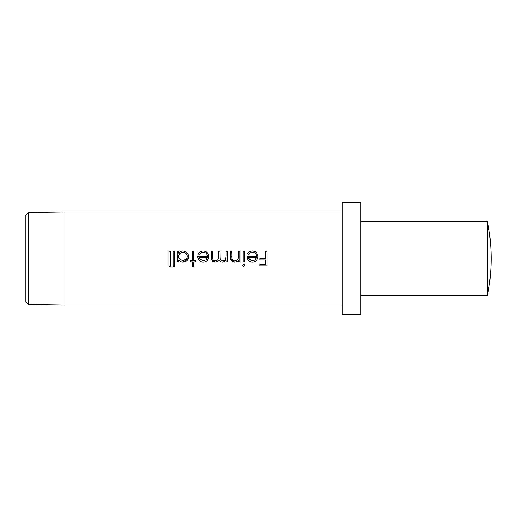 <?xml version="1.0" encoding="UTF-8"?>
<svg xmlns="http://www.w3.org/2000/svg" width="517" height="517" viewBox="0 0 517 517"><rect width="100%" height="100%" fill="white"/><g stroke="black" fill="none" stroke-linecap="round" stroke-linejoin="round"><path stroke-width="0.78" d="M487.486 258.5L487.486 295.259A186.12 186.12 0 0 0 487.486 221.741L487.486 258.5M28.687 304.513L25.85 301.682L25.85 215.318L28.687 212.487L28.687 304.513L63.074 305.03L342.254 305.03M28.687 212.487L63.074 211.97L63.074 305.03M168.91 251.178L168.91 266.261L170.235 266.261L170.235 251.178L168.91 251.178M173.079 251.178L173.079 266.261L174.403 266.261L174.403 251.178L173.079 251.178M178.572 261.938L178.572 259.948C179.651 261.415 181.105 262.145 182.94 262.132C185.467 262.022 187.244 260.814 188.272 258.5L188.608 256.574C188.291 253.156 186.411 251.294 182.979 250.991C181.189 250.984 179.716 251.663 178.572 253.026L178.572 251.178L177.247 251.178L177.247 261.938L178.572 261.938L177.247 261.912M195.613 261.938L195.613 260.62L193.72 260.62L193.72 251.178L192.395 251.178L192.395 260.62L190.502 260.62L190.502 261.938L192.395 261.938L192.395 266.261L193.72 266.261L193.72 261.912L195.613 261.938L193.72 261.912M198.063 258.5L197.701 256.264L207.362 256.264C207.162 253.821 205.85 252.503 203.42 252.302C201.662 252.328 200.338 253.084 199.446 254.564L198.269 253.944C199.342 251.986 201.003 250.997 203.252 250.991C206.626 251.262 208.435 253.104 208.687 256.516L208.351 258.5L207.44 260.122C206.367 261.473 204.958 262.145 203.22 262.132C201.423 262.138 199.976 261.428 198.877 260.006L198.063 258.5L198.877 259.999C199.976 261.408 201.423 262.106 203.22 262.1C204.958 262.113 206.367 261.447 207.44 260.109L208.351 258.5M226.11 255.715L226.11 251.178L227.435 251.178L227.435 261.938L226.11 261.938L226.11 260.07L224.611 261.583L222.388 262.132C220.636 262.067 219.492 261.195 218.95 259.528C218.084 261.175 216.765 262.041 214.994 262.132C212.784 261.919 211.589 260.71 211.408 258.5L211.337 251.178L212.661 251.178L212.733 258.5C212.855 259.941 213.683 260.71 215.221 260.807C216.817 260.671 217.87 259.902 218.381 258.5L218.723 251.178L220.048 251.178L220.139 258.5C220.184 259.799 221.005 260.568 222.62 260.807C224.197 260.665 225.244 259.896 225.761 258.5L226.11 255.695L225.761 258.5M238.608 255.081L238.608 251.178L239.933 251.178L239.933 261.938L238.608 261.938L238.608 259.986C237.594 261.395 236.224 262.106 234.505 262.132C232.211 261.983 230.899 260.775 230.569 258.5L230.466 251.178L231.79 251.178L231.952 258.681C232.32 260.109 233.245 260.814 234.731 260.807C236.353 260.723 237.516 259.954 238.208 258.5L238.608 255.055L238.208 258.5M244.483 261.938L244.483 251.178L243.158 251.178L243.158 261.938L244.483 261.938L243.158 261.912M247.307 258.5L246.945 256.264L256.606 256.264C256.406 253.821 255.094 252.503 252.664 252.302C250.907 252.328 249.582 253.084 248.69 254.564L247.514 253.944C248.587 251.986 250.247 250.997 252.496 250.991C255.87 251.262 257.679 253.104 257.931 256.516L257.595 258.5L256.684 260.122C255.611 261.473 254.202 262.145 252.464 262.132C250.667 262.138 249.22 261.428 248.121 260.006L247.307 258.5L248.121 259.999C249.22 261.408 250.667 262.106 252.464 262.1C254.202 262.113 255.611 261.447 256.684 260.109L257.595 258.5M259.825 258.345L259.825 259.864L265.693 259.864L265.693 264.394L259.825 264.394L259.825 265.893L267.018 265.893L267.018 251.178L265.693 251.178L265.693 258.345L259.825 258.345L265.693 258.345M243.824 266.449L242.589 265.324L243.824 264.2L245.052 265.324L243.824 266.449L242.589 265.266M342.254 202.664L342.254 314.336L360.866 314.336L360.866 202.664L342.254 202.664M265.693 259.864L259.825 259.851M265.693 251.236L267.018 251.236M267.018 265.828L259.825 265.828M247.514 253.983C248.587 252.037 250.247 251.055 252.496 251.055C255.87 251.32 257.679 253.149 257.931 256.535M246.945 256.283L256.606 256.283M248.27 257.589L248.587 258.5L252.399 260.807L255.178 259.793L256.464 257.595L248.27 257.589L248.548 258.41M256.464 257.595L256.122 258.5M245.052 265.266L243.824 266.384M243.158 251.236L244.483 251.236M238.608 259.986C237.594 261.369 236.224 262.08 234.505 262.1L230.666 259.03M230.466 251.236L231.79 251.236M231.79 256.225L231.952 258.681M238.608 251.236L239.933 251.236M239.933 261.912L238.608 261.912M226.11 260.07L224.611 261.557L222.388 262.1C220.636 262.035 219.492 261.175 218.95 259.521L218.95 259.521C218.077 261.156 216.759 262.016 214.994 262.1L211.595 259.521M211.337 251.236L212.661 251.236M212.661 257.001L212.694 258.041M218.381 258.5L218.723 255.379M218.723 251.236L220.048 251.236M220.048 256.639L220.242 259.062M226.11 251.236L227.435 251.236M227.435 261.912L226.11 261.912M198.269 253.983C199.342 252.037 201.003 251.055 203.252 251.055C206.626 251.32 208.435 253.149 208.687 256.535M197.701 256.283L207.362 256.283M199.026 257.595L199.342 258.5L203.155 260.807L205.934 259.793L207.22 257.589L199.026 257.589L199.342 258.5M206.878 258.5L207.22 257.589M192.395 261.938L190.502 261.912M192.395 251.236L193.72 251.236M193.72 266.203L192.395 266.203M177.247 251.236L178.572 251.236M178.572 253.026L178.572 253.072C179.716 251.721 181.189 251.042 182.979 251.055C186.411 251.352 188.291 253.201 188.608 256.594M188.272 258.5L182.94 262.1C181.105 262.119 179.651 261.395 178.572 259.935L178.572 259.948M186.799 258.5L187.283 256.561C187.005 253.957 185.558 252.535 182.934 252.302C180.265 252.496 178.811 253.899 178.572 256.522L179.024 258.5L182.921 260.807L186.799 258.5L187.283 256.561M178.572 256.542L179.024 258.5M173.079 251.236L174.403 251.236M174.403 266.203L173.079 266.203M168.91 251.236L170.235 251.236M170.235 266.203L168.91 266.203M360.866 221.741L487.486 221.741M63.074 211.97L342.254 211.97M360.866 295.259L487.486 295.259"/></g></svg>
